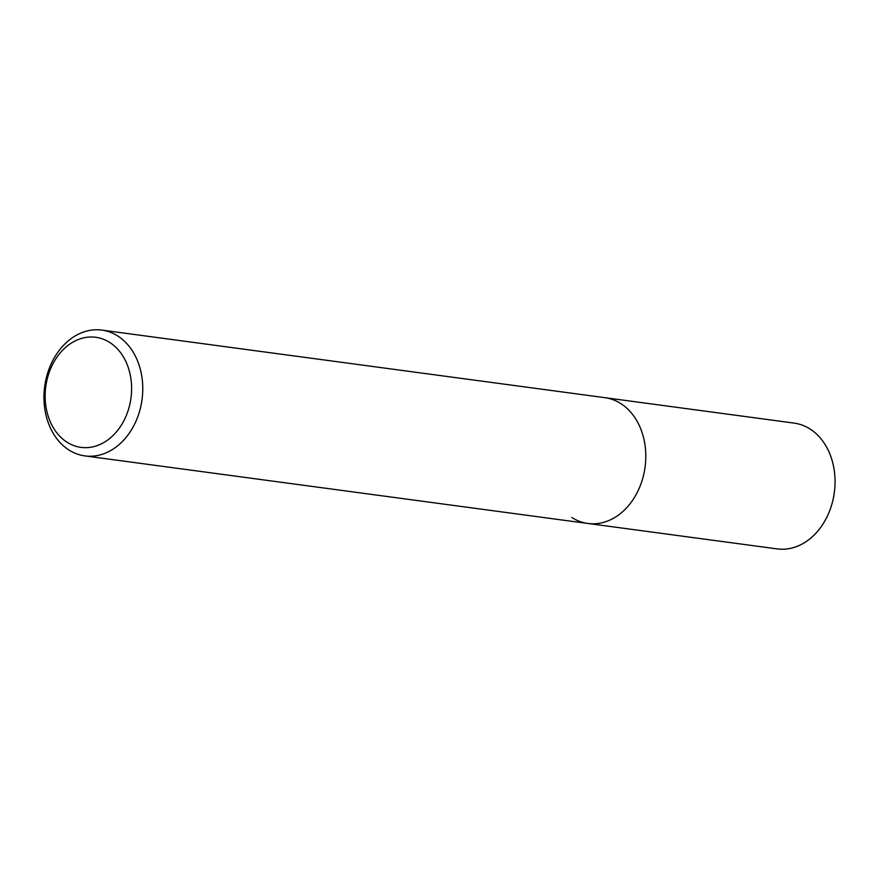 <?xml version="1.0" encoding="UTF-8"?>
<svg xmlns="http://www.w3.org/2000/svg" width="879" height="879" viewBox="0 0 879 879"><rect width="100%" height="100%" fill="white"/><g stroke="black" fill="none" stroke-linecap="round" stroke-linejoin="round"><path stroke-width="1.32" d="M84.911 455.904A63.475 49.114 97.7 0 1 68.837 449.927A63.475 49.114 97.7 0 1 46.873 375.696A63.475 49.114 97.7 0 1 101.81 330.097A63.475 49.114 97.7 0 1 117.874 336.075A63.475 49.114 97.7 0 1 139.849 410.306A63.475 49.114 97.7 0 1 84.911 455.904L777.19 548.903A63.475 49.114 -82.3 0 0 832.127 503.304A63.475 49.114 -82.3 0 0 810.163 429.073A63.475 49.114 -82.3 0 0 794.089 423.096L604.84 397.671A63.475 49.114 97.7 0 1 620.904 403.648A63.475 49.114 97.7 0 1 642.868 477.89A63.475 49.114 97.7 0 1 587.93 523.477A63.475 49.114 97.7 0 1 571.866 517.5M587.93 523.477A63.475 49.114 -82.3 0 0 642.868 477.89A63.475 49.114 -82.3 0 0 620.904 403.648A63.475 49.114 -82.3 0 0 604.84 397.671L101.81 330.097M66.925 442.137A55.542 42.972 97.7 0 1 50.839 368.213A55.542 42.972 97.7 0 1 109.831 342.524A55.542 42.972 97.7 0 1 125.906 416.448A55.542 42.972 97.7 0 1 66.925 442.137"/></g></svg>
